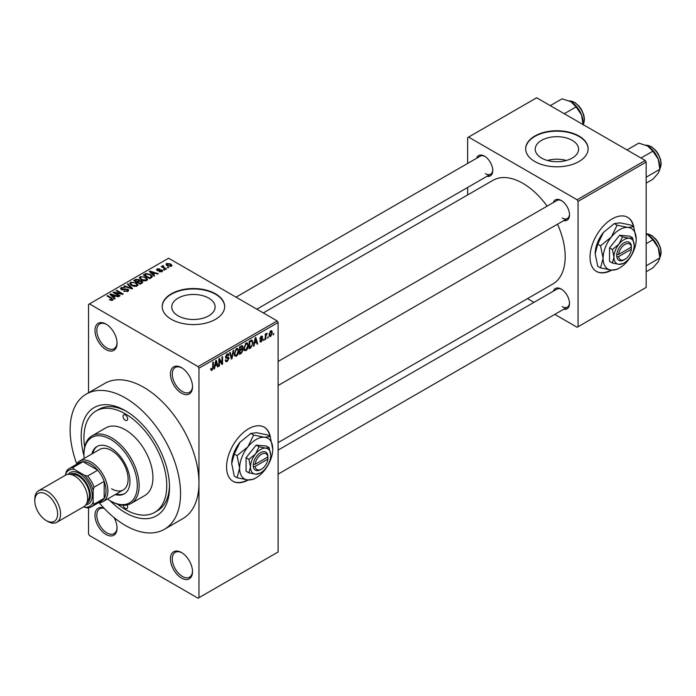 <?xml version="1.0" encoding="UTF-8"?>
<svg xmlns="http://www.w3.org/2000/svg" width="696" height="696" viewBox="0 0 696 696"><rect width="100%" height="100%" fill="white"/><g stroke="black" fill="none" stroke-linecap="round" stroke-linejoin="round"><path stroke-width="1.04" d="M181.473 393.153A15.616 9.013 60 0 1 170.433 374.03A15.616 9.013 60 0 1 181.473 367.653L181.473 367.653A15.616 9.013 60 0 1 192.514 386.776A15.616 9.013 60 0 1 181.473 393.153M181.943 367.94A14.311 8.265 -120 0 0 175.235 367.479A14.311 8.265 -120 0 0 173.043 378.946A14.311 8.265 -120 0 0 182.395 391.561A14.311 8.265 -120 0 0 189.556 392.274A14.311 8.265 -120 0 0 192.505 386.228M181.473 578.037A15.616 9.013 60 0 1 170.433 558.905A15.616 9.013 60 0 1 181.473 552.528L181.473 552.528A15.616 9.013 60 0 1 181.473 552.537A15.616 9.013 60 0 1 192.514 571.66A15.616 9.013 60 0 1 181.473 578.037M181.943 552.815A14.311 8.265 -120 0 0 175.235 552.354A14.311 8.265 -120 0 0 173.043 563.83A14.311 8.265 -120 0 0 182.395 576.436A14.311 8.265 -120 0 0 189.556 577.149A14.311 8.265 -120 0 0 192.505 571.112M114.014 517.546A15.616 9.013 60 0 1 117.059 528.099A15.616 9.013 60 0 1 106.018 534.467A15.616 9.013 60 0 1 95.039 516.667A15.616 9.013 60 0 1 103.8 507.95M104.183 508.35A14.311 8.265 -120 0 0 99.78 508.793A14.311 8.265 -120 0 0 97.588 520.26A14.311 8.265 -120 0 0 106.94 532.875A14.311 8.265 -120 0 0 114.101 533.588A14.311 8.265 -120 0 0 117.05 527.551M106.018 349.592A15.616 9.013 60 0 1 94.978 330.47A15.616 9.013 60 0 1 106.018 324.092L106.018 324.092A15.616 9.013 60 0 1 117.059 343.215A15.616 9.013 60 0 1 106.018 349.592M106.488 324.371A14.311 8.265 -120 0 0 99.78 323.918A14.311 8.265 -120 0 0 97.588 335.385A14.311 8.265 -120 0 0 106.94 348A14.311 8.265 -120 0 0 114.101 348.705A14.311 8.265 -120 0 0 117.05 342.667M270.344 436.957A31.233 18.035 120 0 0 264.262 427.205A31.233 18.035 120 0 0 248.646 428.753A31.233 18.035 120 0 0 228.245 456.272A31.233 18.035 120 0 0 233.03 481.301A31.233 18.035 120 0 0 248.246 479.979M269.9 436.349A31.233 18.035 120 0 0 264.08 427.1M572.234 140.357A21.68 12.519 0 0 0 548.605 137.643A21.68 12.519 0 0 0 535.224 149.205A21.68 12.519 0 0 0 541.575 158.053A21.68 12.519 0 0 0 565.195 160.767A21.68 12.519 0 0 0 578.585 149.205A21.68 12.519 0 0 0 572.234 140.357M566.361 160.463A21.68 12.519 0 0 0 547.439 160.463M578.985 136.033A31.233 18.035 0 0 0 544.951 132.118A31.233 18.035 0 0 0 525.671 148.779A31.233 18.035 0 0 0 534.815 161.533A31.233 18.035 0 0 0 568.85 165.439A31.233 18.035 0 0 0 588.129 148.779A31.233 18.035 0 0 0 578.985 136.033M588.129 148.996A31.233 18.035 0 0 0 578.985 136.451A31.233 18.035 0 0 0 545.116 132.501A31.233 18.035 0 0 0 525.671 148.996M178.106 315.836A21.68 12.519 180 0 1 171.755 306.988A21.68 12.519 180 0 1 185.136 295.417A21.68 12.519 180 0 1 208.765 298.132A21.68 12.519 180 0 1 215.116 306.988A21.68 12.519 180 0 1 201.736 318.55A21.68 12.519 180 0 1 178.106 315.836M215.516 293.808A31.233 18.035 0 0 0 181.482 289.901A31.233 18.035 0 0 0 162.203 306.562A31.233 18.035 0 0 0 171.355 319.307A31.233 18.035 0 0 0 205.39 323.222A31.233 18.035 0 0 0 224.669 306.562A31.233 18.035 0 0 0 215.516 293.808M224.669 306.771A31.233 18.035 0 0 0 215.516 294.234A31.233 18.035 0 0 0 181.656 290.284A31.233 18.035 0 0 0 162.203 306.771M553.337 202.562A11.71 6.76 60 0 1 561.228 200.474L561.228 200.474A11.71 6.76 60 0 1 569.511 214.812A11.71 6.76 60 0 1 563.751 220.597M561.698 200.761A10.414 6.012 -120 0 0 556.939 200.483L278.095 361.476M476.595 158.262A11.71 6.76 60 0 1 484.486 156.165L484.486 156.165A11.71 6.76 60 0 1 492.768 170.511A11.71 6.76 60 0 1 487.009 176.288M484.955 156.452A10.414 6.012 -120 0 0 480.197 156.182L236.031 297.149M553.337 291.18A11.71 6.76 60 0 1 561.228 289.084L561.228 289.084A11.71 6.76 60 0 1 569.511 303.43A11.71 6.76 60 0 1 563.751 309.215M561.698 289.371A10.414 6.012 -120 0 0 556.939 289.101L278.095 450.095M83.946 455.558A62.466 36.062 60 0 1 125.341 410.683A62.466 36.062 60 0 1 169.511 487.191A62.466 36.062 60 0 1 125.341 512.691A62.466 36.062 60 0 1 109.951 500.607M126.75 411.519A58.56 33.808 -120 0 0 98.823 409.379L96.065 410.971A58.56 33.808 -120 0 0 84.642 446.971M99.18 502.712A78.082 45.075 -120 0 0 125.341 525.437A78.082 45.075 -120 0 0 164.386 529.308A78.082 45.075 -120 0 0 176.349 466.738A78.082 45.075 -120 0 0 125.341 397.938A78.082 45.075 -120 0 0 86.304 394.066A78.082 45.075 -120 0 0 76.725 463.832M164.386 529.308L182.787 518.677A78.082 45.075 -120 0 0 198.96 482.937A78.082 45.075 -120 0 0 143.75 387.315A78.082 45.075 -120 0 0 104.704 383.444L86.304 394.066M278.095 442.621L552.781 284.029A59.856 34.556 -120 0 0 557.531 224.182M547.126 206.155A59.856 34.556 -120 0 0 522.853 183.309A59.856 34.556 -120 0 0 492.925 180.342L263.323 312.904M633.804 227.105A31.233 18.035 120 0 0 627.722 217.361A31.233 18.035 120 0 0 612.115 218.909A31.233 18.035 120 0 0 591.704 246.428A31.233 18.035 120 0 0 596.498 271.449A31.233 18.035 120 0 0 611.706 270.135M633.36 226.505A31.233 18.035 120 0 0 627.54 217.256M268.221 336.699L267.638 338.099L268.221 336.699M265.881 336.307L265.881 339.109L265.289 339.448L265.289 334.036L265.881 333.706L265.881 334.567L267.134 333.175L265.881 336.307L265.289 335.968M264.202 339.013L263.619 340.414L264.202 339.013M262.697 339.3L261.287 341.858L260.33 342.006L259.852 340.944L260.443 340.509L261.322 341.066L262.114 339.77L260.278 339.422L259.939 338.578L261.261 336.272L262.235 336.133L262.618 337.038L262.027 337.473L261.278 337.029L260.522 338.125L262.357 338.343L262.697 339.3L261.191 338.43M260.443 340.509L261.322 341.066M262.027 337.473L260.704 336.699M260.043 337.847L260.713 338.465M254.536 343.441L254.031 345.955L253.414 346.303L255.197 337.838L255.815 337.49L257.677 343.841L257.068 344.198L256.563 342.267L254.075 343.171M246.053 350.654L244.374 350.462L243.791 348.244L246.053 343.024L247.393 342.902L248.315 345.547L247.732 348.548L246.053 350.654L243.905 349.418M236.431 356.204L234.752 356.013L234.178 353.794L236.44 348.574L237.78 348.452L238.693 351.097L238.11 354.107L236.431 356.204L234.291 354.969M210.818 369.611L212.019 370.307L211.097 370.307L210.749 368.715L211.34 368.28L212.045 369.419L212.68 368.497L212.758 362.338L213.341 362.007L213.341 367.053L212.019 370.307L211.097 370.307M210.757 368.95L212.045 369.419M198.038 366.592L277.173 320.908L278.095 322.5L278.095 551.998L198.96 597.69L198.96 368.184L198.038 366.592L89.453 303.908L88.54 304.439L88.54 392.779M278.095 322.5L198.96 368.184M215.047 366.235L214.542 368.75L213.933 369.106L215.716 360.641L216.326 360.284L218.196 366.644L217.587 366.992L217.074 365.069L214.594 365.965M219.449 359.962L219.449 365.913L218.866 366.253L218.866 358.814L219.492 358.457L221.963 362.99L221.963 357.031L222.546 356.691L222.546 364.13L221.92 364.495L218.866 359.623M228.488 358.657L225.939 358.092L225.478 356.944L227.14 353.942L228.358 353.777L228.906 355.143L228.323 355.578L227.157 354.803L226.244 357.283L228.184 357.048L229.071 358.301L227.244 361.511L225.922 361.685L225.304 360.119L225.895 359.684L226.313 360.728L227.296 360.615L228.488 358.657L227 357.292M226.931 354.073L227.966 354.673L226.505 354.429M226.244 357.283L225.478 356.839L226.244 357.283M228.184 357.048L228.627 357.144M233.786 350.201L231.942 358.701L231.368 359.032L229.636 352.602L230.245 352.246L231.62 358.022L233.169 350.558L233.786 350.201M241.93 348.47L243.121 350.062L241.338 353.281L239.528 354.325L239.528 346.886L242.478 345.625L242.66 348.774M251.717 339.987L253.083 342.745L250.865 347.782L249.151 348.774L249.151 341.336L252.248 340.083M272.319 332.636L270.692 336.429L269.7 336.525L269.056 334.576L270.692 330.826L271.684 330.739L272.319 332.636L271.675 332.262M273.745 333.506L273.154 334.906L273.745 333.506M88.54 507.828L88.54 533.936L89.453 535.537L198.038 598.221L198.96 597.69M168.841 267.638L167.336 267.438L168.841 267.638M164.83 269.952L163.325 269.761L164.83 269.952M154.651 275.825L154.034 276.181L149.379 271.431L149.997 271.083L158.305 273.719L157.688 274.076L155.26 273.258L153.233 274.424L154.651 275.825M147.448 279.792L147.448 278.948L146.76 280.479L144.063 280.871L141.279 279.923L139.374 277.765L140.157 276.66L145.716 277.269L147.535 279.392M137.834 285.351L137.834 284.499L137.138 286.039L134.45 286.421L131.657 285.482L129.752 283.315L130.535 282.219L136.103 282.828L137.912 284.942M127.951 291.337L123.836 291.206L127.255 290.876L127.333 289.553L121.339 289.562L120.512 288.518L121.234 287.587L124.923 287.674L122.009 288.005L121.948 289.24L127.907 289.205L128.76 290.319L127.951 291.337M127.82 291.406L127.333 289.553M122.009 288.005L121.948 289.832M115.171 298.627L114.553 298.975L109.89 294.234L110.507 293.877L118.816 296.513L118.207 296.87L115.771 296.052L113.752 297.218L115.171 298.627M277.173 320.908L168.589 258.216L89.453 303.908M111.351 300.394L109.455 299.706L111.995 299.68L112.143 299.036L106.94 295.939L107.523 295.6L111.899 298.123L112.726 300.133L111.351 300.394M111.995 300.385L112.143 299.036M113.239 299.454L112.726 300.133M120.077 295.791L119.486 296.131L113.048 292.407L113.674 292.05L121.304 293.608L116.145 290.624L116.728 290.284L123.166 294.008L122.539 294.365L114.918 292.816L120.077 295.791M132.571 288.579L131.996 288.91L123.818 286.195L124.427 285.839L131.492 288.327L127.351 284.151L127.968 283.794L132.571 288.579M141.967 283.15L140.148 284.203L133.71 280.479L135.529 279.427L138.756 279.435L139.478 280.584L141.853 281.027L142.819 282.193L141.967 283.15M139.505 280.392L139.478 281.167M151.484 277.652L149.77 278.644L143.333 274.929L146.012 273.511L150.449 274.494L152.381 276.59L151.484 277.652M161.994 271.684L159.053 271.64L161.359 271.275L161.42 270.405L157.131 270.431L156.513 269.639L157.113 268.9L159.81 268.891L157.801 269.274L157.618 270.039L161.89 269.996L162.612 270.901L161.994 271.684M161.359 271.945L161.42 270.405M157.801 269.274L157.618 270.648M166.501 268.987L165.918 269.326L161.228 266.62L162.559 266.716L162.429 265.829L163.238 265.655L163.743 266.133L163.221 266.968L166.501 268.987M162.559 267.386L162.429 266.533M163.238 265.655L163.221 267.769M171.39 266.255L167.336 265.802L165.961 264.271L166.544 263.453L170.555 263.888L171.982 265.437L171.39 266.255M117.737 504.296A58.56 33.808 -120 0 0 125.341 509.498A58.56 33.808 -120 0 0 154.625 512.404L157.383 510.803A58.56 33.808 -120 0 0 169.493 485.556M645.236 160.463L646.158 162.064L578.063 201.37L577.141 199.778L645.236 160.463L536.659 97.779L467.642 137.625L467.642 163.429M467.642 187.468L467.642 194.941M578.063 201.37L578.063 326.755L577.141 327.285L554.799 314.383M533.98 302.36L527.507 298.619M578.063 326.755L646.158 287.439L646.158 162.064M577.141 199.778L468.565 137.095M596.315 271.344A31.233 18.035 120 0 0 611.062 270.074M562.142 218.005A10.414 6.012 -120 0 0 567.353 218.518A10.414 6.012 -120 0 0 569.493 214.264M485.408 173.696A10.414 6.012 -120 0 0 490.61 174.209A10.414 6.012 -120 0 0 492.751 169.954M562.142 306.614A10.414 6.012 -120 0 0 567.353 307.127A10.414 6.012 -120 0 0 569.493 302.873M232.847 481.188A31.233 18.035 120 0 0 247.593 479.918M109.951 299.967L109.951 299.315M107.523 296.27L107.523 295.6M110.507 294.86L110.507 293.877M113.752 298.158L113.752 297.218M111.865 295.278L113.196 296.67L114.823 295.73L110.916 294.417L111.865 295.278L111.865 296.244M113.196 297.592L113.196 296.67M110.916 295.269L110.916 294.417M114.823 296.6L114.823 295.73M113.674 292.772L113.674 292.05M121.304 294.112L121.304 293.608M116.728 290.963L116.728 290.284M114.918 293.495L114.918 292.816M124.34 291.45L124.34 290.815M127.255 291.641L127.255 290.876M121.234 289.51L121.234 287.587M122.783 289.997L122.783 289.51M125.489 289.449L125.489 288.831M127.907 291.363L127.907 289.205M124.427 286.395L124.427 285.839M127.968 284.777L127.968 283.794M130.535 284.699L130.535 282.219M136.103 283.542L136.103 282.828M131.292 282.646L130.7 283.481L132.257 285.151L136.381 285.604L136.955 284.777L135.494 283.15L133.789 282.454L131.292 282.646M132.257 285.786L132.257 285.151M136.381 286.343L136.381 285.604M135.529 280.297L135.529 279.427M138.748 280.375L138.756 279.435M141.749 283.272L141.853 281.027M135.05 280.575L136.973 281.689L138.626 280.662L138.278 279.835L136.068 279.992L135.05 281.254M136.973 282.367L136.973 281.689M138.626 281.602L138.278 279.835M137.721 282.124L139.983 283.429L141.749 282.315L141.279 281.375L138.878 281.454L137.721 282.124L137.721 282.802M139.983 284.107L139.983 283.429M141.227 283.577L141.227 282.707M140.157 279.139L140.157 276.66M145.716 277.991L145.716 277.269M140.914 277.095L140.322 277.93L141.88 279.592L146.003 280.044L146.578 279.218L145.116 277.6L143.411 276.904L140.914 277.095M141.88 280.236L141.88 279.592M146.003 280.793L146.003 280.044M146.012 274.259L146.012 273.511M150.449 275.207L150.449 274.494M144.664 275.024L149.605 277.869L150.658 277.26L151.189 275.868L149.849 274.824L146.665 274.015L144.664 275.024L144.664 275.703M149.605 278.548L149.605 277.869M151.424 277.687L151.189 275.868M150.658 278.13L150.658 277.26M149.997 272.066L149.997 271.083M153.233 275.364L153.233 274.424M151.345 272.475L152.676 273.876L154.303 272.936L150.397 271.623L151.345 272.475L151.345 273.441M152.676 274.798L152.676 273.876M150.397 272.475L150.397 271.623M154.303 273.806L154.303 272.936M159.558 271.84L159.558 271.257M157.113 270.422L157.113 268.9M158.192 270.753L158.192 270.152M161.89 271.745L161.89 269.996M163.908 270.1L163.908 269.422M161.82 266.959L161.82 266.281M164.073 268.264L164.073 267.586M167.919 267.777L167.919 267.099M166.544 265.254L166.544 263.453M170.555 264.611L170.555 263.888M170.738 266.507L170.015 264.254L167.197 263.854L166.875 265.507M167.197 263.854L167.919 265.463L170.738 265.863L171.059 265.385L171.059 266.411M167.919 266.107L167.919 265.463M214.064 368.471L214.542 368.75M217.361 366.157L218.196 366.644M216.326 364.634L217.074 365.069M215.795 362.773L215.247 365.252L216.882 364.312L216.064 361.207L215.795 362.773L215.316 362.494M214.794 364.991L215.247 365.252M218.866 365.574L219.449 365.913M220.71 362.268L221.963 362.99M221.345 363.434L222.546 364.13M225.321 360.397L227.244 361.511M226.983 354.038L228.906 355.143M225.53 356.326L226.061 356.63M227.218 357.231L229.071 358.301M231.159 358.249L231.942 358.701M231.002 357.657L231.62 358.022M238.067 350.74L238.693 351.097M237.649 353.838L238.11 354.107M235.796 349.07L236.44 349.444L234.761 353.472L235.439 355.421L236.431 355.343L238.11 351.41L237.858 349.87L236.266 348.687M234.195 353.142L234.761 353.472M237.858 349.87L236.44 349.444M241.338 345.842L242.956 346.773M241.251 348.983L243.121 350.062M239.528 347.078L240.111 347.417L240.111 349.644L241.216 349.009L242.373 347.234L241.129 345.964M239.528 349.305L240.111 349.644M242.373 347.234L241.129 346.834L240.111 347.417M239.528 350.175L240.111 350.506L240.111 353.116L241.355 352.402L242.539 350.41L241.208 349.009M239.528 352.776L240.111 353.116M240.52 349.409L241.268 349.844L240.111 350.506M242.539 350.41L241.268 349.844M247.689 345.181L248.315 345.547M247.271 348.287L247.732 348.548M245.418 343.519L246.062 343.885L244.383 347.913L245.062 349.87L246.045 349.784L247.724 345.86L247.48 344.32L245.879 343.128M243.817 347.591L244.383 347.913M247.48 344.32L246.062 343.885M250.108 347.348L250.865 347.782M252.465 342.389L253.083 342.745M249.734 341.866L249.734 347.565L252.256 345.025L252.491 343.067L251.604 340.936L249.734 341.866L249.151 341.527M249.151 347.226L249.734 347.565M250.021 340.831L250.769 341.266M250.725 340.422L251.891 341.005L250.804 340.379M253.544 345.677L254.031 345.955M256.85 343.363L257.677 343.841M255.806 341.832L256.563 342.267M255.275 339.979L254.727 342.458L256.363 341.519L255.545 338.413L255.275 339.979L254.806 339.7M254.284 342.197L254.727 342.458M259.869 341.04L261.287 341.858M259.965 338.212L261.966 339.37M261.278 336.264L262.618 337.038M263.619 339.744L264.202 340.074M265.289 338.769L265.881 339.109M265.289 334.228L265.881 334.567M266.22 333.61L266.968 334.036M266.081 333.923L266.542 334.184M265.289 334.741L265.985 335.141M267.638 337.421L268.221 337.76M269.135 335.533L270.692 336.429M270.387 331.035L271.292 331.566L270.674 331.609L269.639 334.228L270.7 335.646L271.736 333.027L270.118 331.287M269.082 333.906L269.639 334.228M269.074 335.115L270.7 335.646M273.154 334.237L273.745 334.576M123.14 505.279A3.254 1.879 -120 0 0 125.341 508.437A3.254 1.879 -120 0 0 126.968 508.602A3.254 1.879 -120 0 0 127.046 504.983M125.341 420.254A3.254 1.879 -120 0 0 126.968 420.41A3.254 1.879 -120 0 0 127.472 417.8A3.254 1.879 -120 0 0 125.341 414.938A3.254 1.879 -120 0 0 123.714 414.772A3.254 1.879 -120 0 0 123.218 417.382A3.254 1.879 -120 0 0 125.341 420.254M115.292 494.534A27.327 15.782 -120 0 0 124.288 493.855A27.327 15.782 -120 0 0 128.473 471.958A27.327 15.782 -120 0 0 110.621 447.876A27.327 15.782 -120 0 0 96.962 446.519A27.327 15.782 -120 0 0 91.872 453.966M116.215 494.003A27.327 15.782 -120 0 0 124.741 493.577M107.541 499.015A37.741 21.785 -120 0 0 110.621 500.998A37.741 21.785 -120 0 0 137.303 485.59A37.741 21.785 -120 0 0 110.621 439.376A37.741 21.785 -120 0 0 83.938 454.784A37.741 21.785 -120 0 0 84.112 458.447M111.543 501.529L110.621 500.998L111.543 501.529A39.037 22.542 60 0 0 131.057 503.469L144.864 495.5A39.037 22.542 -120 0 0 150.849 464.215A39.037 22.542 -120 0 0 125.341 429.815A39.037 22.542 -120 0 0 105.827 427.875L92.02 435.844A39.037 22.542 60 0 1 111.543 437.784A39.037 22.542 60 0 1 137.042 472.184A39.037 22.542 60 0 1 131.057 503.469M83.938 454.784L83.938 453.722A39.037 22.542 60 0 1 92.02 435.844M154.625 512.404A58.56 33.808 -120 0 0 163.603 465.476A58.56 33.808 -120 0 0 125.341 413.876A58.56 33.808 -120 0 0 96.065 410.971M76.386 464.406A23.42 13.52 60 0 1 79.588 461.057L99.832 449.372A23.42 13.52 60 0 1 111.543 450.53A23.42 13.52 60 0 1 126.846 471.175A23.42 13.52 60 0 1 123.253 489.94A23.42 13.52 60 0 1 111.543 488.783M97.423 446.267A27.327 15.782 -120 0 0 92.794 453.435M641.025 158.036L652.857 151.206L658.242 159.158A17.174 9.918 -120 0 1 659.869 167.11L659.869 169.276L658.242 173.182L652.857 179.255L646.158 183.118M646.158 177.193L659.869 169.276L658.242 159.158A17.174 9.918 -120 0 0 647.724 146.073L652.857 151.206M627 149.936L638.832 143.106L647.724 146.073M79.588 461.057A23.42 13.52 60 0 1 97.64 467.338A23.42 13.52 60 0 1 107.863 490.906A23.42 13.52 60 0 1 103.008 501.633A23.42 13.52 60 0 1 98.51 502.721M83.755 506.74L84.46 507.149A20.819 12.023 -120 0 0 93.142 502.138L94.056 504.191A22.124 12.772 60 0 1 91.315 506.879L101.442 501.033A22.124 12.772 -120 0 0 104.183 498.345A22.124 12.772 -120 0 0 106.018 490.906A22.124 12.772 -120 0 0 104.183 481.345A22.124 12.772 -120 0 0 97.736 470.192L83.015 461.683A22.124 12.772 -120 0 0 79.318 462.718L69.191 468.565A22.124 12.772 60 0 1 72.897 467.529L74.211 469.356A20.819 12.023 -120 0 0 65.537 474.368L65.537 475.185M94.056 504.191L104.183 498.345L104.183 481.345L94.056 487.191L93.142 490.306A20.819 12.023 -120 0 0 84.46 475.272L87.618 476.029L97.736 470.192A22.124 12.772 -120 0 0 83.015 461.683L72.897 467.529M65.537 474.368L66.451 471.253A22.124 12.772 60 0 1 69.191 468.565M91.315 506.879A22.124 12.772 60 0 1 87.618 507.906L84.46 507.149M93.142 502.138L93.142 490.306M84.46 475.272L74.211 469.356M87.618 476.029A22.124 12.772 60 0 1 94.056 487.191M47.685 521.4L46.206 520.547A16.139 9.318 -120 0 0 57.62 513.961A16.139 9.318 -120 0 0 46.206 494.203A16.139 9.318 -120 0 0 34.8 500.789A16.139 9.318 -120 0 0 46.206 520.547L47.685 521.4A18.218 10.518 60 0 0 56.794 522.304A18.218 10.518 60 0 0 59.586 507.706A18.218 10.518 60 0 0 47.685 491.646A18.218 10.518 60 0 0 38.576 490.75A18.218 10.518 60 0 0 34.8 499.084L34.8 500.789M86.582 503.591A16.913 9.77 -120 0 0 89.54 490.141A16.913 9.77 -120 0 0 78.413 474.968A16.913 9.77 -120 0 0 69.678 474.307M68.225 474.315A18.218 10.518 60 0 1 79.335 473.376A18.218 10.518 60 0 1 91.768 491.533A18.218 10.518 60 0 1 85.852 504.844M71.845 474.742A15.616 9.013 60 0 1 78.413 476.029A15.616 9.013 60 0 1 88.279 488.74A15.616 9.013 60 0 1 87.287 501.494M38.576 490.75L65.624 475.124A18.218 10.518 60 0 1 74.733 476.029A18.218 10.518 60 0 1 86.635 492.089A18.218 10.518 60 0 1 83.842 506.688L56.794 522.304M646.158 271.736L652.857 267.864L658.242 261.792L659.869 257.894L646.158 265.802M658.242 247.767L659.869 257.894L659.869 255.719A17.174 9.918 -120 0 0 658.242 247.767A17.174 9.918 -120 0 0 647.724 234.683L652.857 239.815L658.242 247.767M646.158 243.687L652.857 239.815M646.158 233.882L647.724 234.683M564.282 113.726L576.114 106.897L581.499 114.849A17.174 9.918 -120 0 1 583.126 122.8L583.126 124.61L583.805 123.288L584.457 119.512L583.848 115.153L581.525 109.637L579.15 106.262L574.931 102.512L569.215 100.877M550.258 105.635L562.09 98.806L570.981 101.764A17.174 9.918 -120 0 1 581.499 114.849L583.126 124.967M570.981 101.764L576.114 106.897M267.899 456.941L255.154 464.302L253.3 464.31L253.3 466.433A10.414 6.012 120 0 0 260.608 469.652L261.531 469.121A9.109 5.263 120 0 0 267.899 459.073L267.899 456.941A9.109 5.263 120 0 0 261.531 454.253A9.109 5.263 120 0 0 255.154 464.302M267.908 455.88A10.414 6.012 120 0 0 260.608 452.652A10.414 6.012 120 0 0 253.3 464.31L253.248 464.345M270.727 455.315A14.311 8.265 120 0 0 265.672 448.111A14.311 8.265 120 0 0 255.545 453.957A14.311 8.265 120 0 0 250.49 466.999A14.311 8.265 120 0 0 255.545 474.202A14.311 8.265 120 0 0 265.672 468.356A14.311 8.265 120 0 0 270.727 455.315L269.161 447.658L265.672 448.111L259.043 446.754L255.545 453.957L248.924 459.351L250.49 466.999L248.924 472.845L255.545 474.202L260.017 473.167M248.924 472.845L246.071 471.201L246.071 457.698L256.189 445.109L266.316 446.014L269.161 447.658M259.043 446.754L256.189 445.109M248.924 459.351L246.071 457.698M253.631 435.043L247.906 446.823A23.42 13.52 120 0 0 239.624 468.164A23.42 13.52 120 0 0 247.906 479.953A23.42 13.52 120 0 0 264.471 470.392A23.42 13.52 120 0 0 272.754 449.042A23.42 13.52 120 0 0 264.471 437.262A23.42 13.52 120 0 0 247.906 446.823L237.066 455.645L234.274 454.036L239.998 442.256L250.838 433.434L256.563 432.695L267.403 434.913L270.196 436.522L264.471 437.262L253.631 435.043L250.838 433.434M237.066 455.645L239.624 468.164L237.066 477.734L247.906 479.953L253.631 479.213L255.223 478.256M237.066 477.734L234.274 476.125L231.716 463.597L234.274 454.036M272.754 449.042L270.196 436.522M239.998 442.256A23.42 13.52 120 0 0 231.716 463.597M253.3 466.433L255.154 466.433L267.899 459.073M255.154 466.433A9.109 5.263 120 0 0 261.531 469.121M267.046 457.437L267.969 457.968M631.368 247.097L618.613 254.458L616.708 254.501L616.769 256.589A10.414 6.012 120 0 0 624.077 259.808L624.991 259.277A9.109 5.263 120 0 0 631.368 249.229L631.368 247.097A9.109 5.263 120 0 0 624.991 244.409A9.109 5.263 120 0 0 618.613 254.458M631.376 246.036A10.414 6.012 120 0 0 624.077 242.808A10.414 6.012 120 0 0 616.769 254.466L616.708 254.501M634.195 245.47A14.311 8.265 120 0 0 629.132 238.267A14.311 8.265 120 0 0 619.014 244.113A14.311 8.265 120 0 0 613.95 257.155A14.311 8.265 120 0 0 619.014 264.358A14.311 8.265 120 0 0 629.132 258.512A14.311 8.265 120 0 0 634.195 245.47L632.629 237.815L629.132 238.267L622.511 236.91L619.014 244.113L612.384 249.507L613.95 257.155L612.384 263.001L619.014 264.358L623.486 263.323M612.384 263.001L609.531 261.357L609.531 247.854L619.658 235.265L629.776 236.17L632.629 237.815M622.511 236.91L619.658 235.265M612.384 249.507L609.531 247.854M617.091 225.2L611.375 236.979A23.42 13.52 120 0 0 603.093 258.32A23.42 13.52 120 0 0 611.375 270.109A23.42 13.52 120 0 0 627.94 260.548A23.42 13.52 120 0 0 636.222 239.198A23.42 13.52 120 0 0 627.94 227.418A23.42 13.52 120 0 0 611.375 236.979L600.535 245.801L597.742 244.192L603.458 232.412L614.307 223.59L620.023 222.85L630.872 225.069L633.656 226.679L627.94 227.418L617.091 225.2L614.307 223.59M600.535 245.801L603.093 258.32L600.535 267.89L611.375 270.109L617.091 269.369L618.692 268.412M600.535 267.89L597.742 266.281L595.176 253.753L597.742 244.192M636.222 239.198L633.656 226.679M603.458 232.412A23.42 13.52 120 0 0 595.176 253.753M616.769 256.589L618.613 256.589L631.368 249.229M618.613 256.589A9.109 5.263 120 0 0 624.991 259.277M630.515 247.593L631.437 248.124M111.899 298.828L111.899 298.123M124.14 289.84L124.14 289.231M130.248 288.327L130.248 287.874M138.069 281.923L138.069 281.053M144.968 274.85L144.968 273.98M159.132 270.657L159.132 269.926M212.758 366.714L213.341 367.053M225.487 357.196L227.026 358.092M230.715 356.587L231.394 356.978M240.59 352.846L241.338 353.281M240.381 346.399L241.129 346.834M259.939 338.56L261.383 339.396M659.869 168.806A14.311 8.265 -120 0 0 660.974 164.134A14.311 8.265 -120 0 0 646.053 145.229M659.869 257.424A14.311 8.265 -120 0 0 660.974 252.744A14.311 8.265 -120 0 0 646.158 233.839M583.126 124.497A14.311 8.265 -120 0 0 584.231 119.825A14.311 8.265 -120 0 0 569.319 100.92M112.265 299.306L112.265 300.324M121.478 288.64L121.478 289.64M130.7 283.481L130.7 284.838M136.955 284.777L136.955 286.126M140.322 277.93L140.322 279.279M146.578 279.218L146.578 280.575M161.742 270.822L161.742 271.814M157.392 269.735L157.392 270.561M163.038 266.629L163.038 267.664M226.313 360.728L225.304 360.145M235.439 355.421L234.248 354.734M245.062 349.87L243.861 349.183M260.722 341.153L260.078 340.779M261.8 336.951L260.965 336.464M659.869 168.919L661.2 163.812L660.582 159.462L658.268 153.946L655.893 150.562L651.673 146.821L645.958 145.186M278.095 385.523L567.353 218.518M567.353 307.127L278.095 474.133M490.61 174.209L256.85 309.172M103.008 501.633L123.253 489.94M646.158 233.778L651.673 235.439L655.893 239.18L658.268 242.556L660.582 248.072L661.2 252.43L659.869 257.529"/></g></svg>
